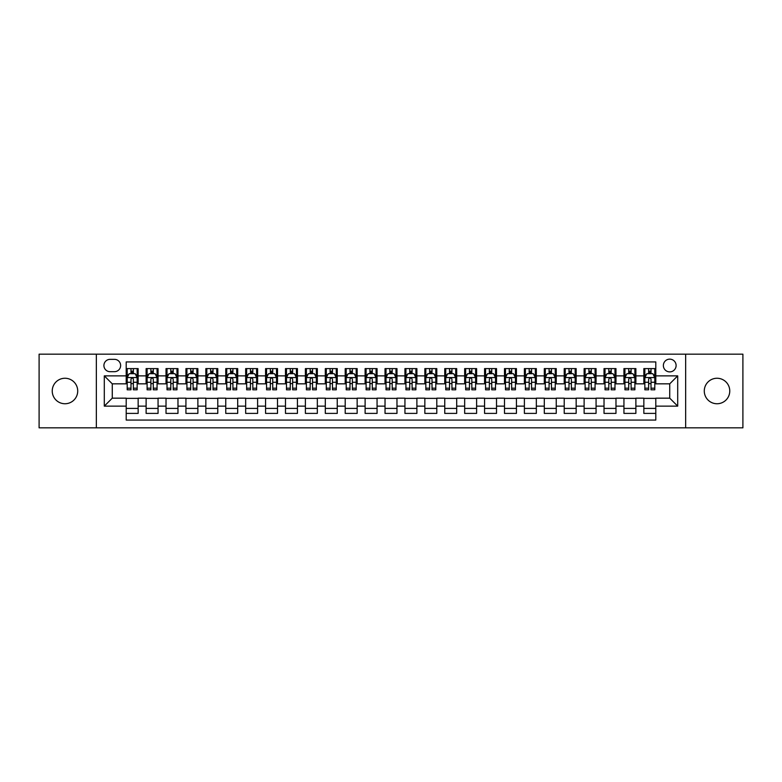 <?xml version="1.0" encoding="UTF-8"?>
<svg xmlns="http://www.w3.org/2000/svg" width="782" height="782" viewBox="0 0 782 782"><rect width="100%" height="100%" fill="white"/><g stroke="black" fill="none" stroke-linecap="round" stroke-linejoin="round"><path stroke-width="1.17" d="M717.016 378.253A12.747 12.747 0 0 0 704.279 391A12.747 12.747 0 0 0 717.016 403.747A12.747 12.747 0 0 0 729.762 391A12.747 12.747 0 0 0 717.016 378.253M64.984 378.253A12.747 12.747 0 0 0 52.238 391A12.747 12.747 0 0 0 64.984 403.747A12.747 12.747 0 0 0 77.721 391A12.747 12.747 0 0 0 64.984 378.253M669.734 359.143A6.373 6.373 0 0 0 663.361 365.517A6.373 6.373 0 0 0 669.734 371.89A6.373 6.373 0 0 0 676.107 365.517A6.373 6.373 0 0 0 669.734 359.143M685.658 427.832L742.9 427.832L742.9 354.168L685.658 354.168L685.658 427.832L96.342 427.832L96.342 354.168L39.1 354.168L39.1 427.832L96.342 427.832M655.795 368.605L643.85 368.605L643.85 375.868L635.883 375.868L635.883 383.835L643.85 383.835L643.85 375.868M635.883 375.868L635.883 368.605L623.938 368.605L623.938 375.868L615.981 375.868L615.981 383.835L623.938 383.835L623.938 375.868M615.981 375.868L615.981 368.605L604.027 368.605L604.027 375.868L596.07 375.868L596.07 383.835L604.027 383.835L604.027 375.868M596.07 375.868L596.07 368.605L584.125 368.605L584.125 375.868L576.158 375.868L576.158 383.835L584.125 383.835L584.125 375.868M576.158 375.868L576.158 368.605L564.213 368.605L564.213 375.868L556.246 375.868L556.246 383.835L564.213 383.835L564.213 375.868M556.246 375.868L556.246 368.605L544.301 368.605L544.301 375.868L536.335 375.868L536.335 383.835L544.301 383.835L544.301 375.868M536.335 375.868L536.335 368.605L524.39 368.605L524.39 375.868L516.433 375.868L516.433 383.835L524.39 383.835L524.39 375.868M516.433 375.868L516.433 368.605L504.488 368.605L504.488 375.868L496.521 375.868L496.521 383.835L504.488 383.835L504.488 375.868M496.521 375.868L496.521 368.605L484.576 368.605L484.576 375.868L476.609 375.868L476.609 383.835L484.576 383.835L484.576 375.868M476.609 375.868L476.609 368.605L464.664 368.605L464.664 375.868L456.698 375.868L456.698 383.835L464.664 383.835L464.664 375.868M456.698 375.868L456.698 368.605L444.753 368.605L444.753 375.868L436.796 375.868L436.796 383.835L444.753 383.835L444.753 375.868M436.796 375.868L436.796 368.605L424.851 368.605L424.851 375.868L416.884 375.868L416.884 383.835L424.851 383.835L424.851 375.868M416.884 375.868L416.884 368.605L404.939 368.605L404.939 375.868L396.973 375.868L396.973 383.835L404.939 383.835L404.939 375.868M396.973 375.868L396.973 368.605L385.027 368.605L385.027 375.868L377.061 375.868L377.061 383.835L385.027 383.835L385.027 375.868M377.061 375.868L377.061 368.605L365.116 368.605L365.116 375.868L357.149 375.868L357.149 383.835L365.116 383.835L365.116 375.868M357.149 375.868L357.149 368.605L345.204 368.605L345.204 375.868L337.247 375.868L337.247 383.835L345.204 383.835L345.204 375.868M337.247 375.868L337.247 368.605L325.302 368.605L325.302 375.868L317.336 375.868L317.336 383.835L325.302 383.835L325.302 375.868M317.336 375.868L317.336 368.605L305.391 368.605L305.391 375.868L297.424 375.868L297.424 383.835L305.391 383.835L305.391 375.868M297.424 375.868L297.424 368.605L285.479 368.605L285.479 375.868L277.512 375.868L277.512 383.835L285.479 383.835L285.479 375.868M277.512 375.868L277.512 368.605L265.567 368.605L265.567 375.868L257.61 375.868L257.61 383.835L265.567 383.835L265.567 375.868M257.61 375.868L257.61 368.605L245.665 368.605L245.665 375.868L237.699 375.868L237.699 383.835L245.665 383.835L245.665 375.868M237.699 375.868L237.699 368.605L225.754 368.605L225.754 375.868L217.787 375.868L217.787 383.835L225.754 383.835L225.754 375.868M217.787 375.868L217.787 368.605L205.842 368.605L205.842 375.868L197.875 375.868L197.875 383.835L205.842 383.835L205.842 375.868M197.875 375.868L197.875 368.605L185.93 368.605L185.93 375.868L177.973 375.868L177.973 383.835L185.93 383.835L185.93 375.868M177.973 375.868L177.973 368.605L166.019 368.605L166.019 375.868L158.062 375.868L158.062 383.835L166.019 383.835L166.019 375.868M158.062 375.868L158.062 368.605L146.117 368.605L146.117 383.835L138.15 383.835L138.15 368.605L126.205 368.605M126.205 413.395L138.15 413.395L138.15 398.165L146.117 398.165L146.117 413.395L158.062 413.395L158.062 398.165L166.019 398.165L166.019 406.132L158.062 406.132M166.019 406.132L166.019 413.395L177.973 413.395L177.973 398.165L185.93 398.165L185.93 406.132L177.973 406.132M185.93 406.132L185.93 413.395L197.875 413.395L197.875 398.165L205.842 398.165L205.842 406.132L197.875 406.132M205.842 406.132L205.842 413.395L217.787 413.395L217.787 398.165L225.754 398.165L225.754 406.132L217.787 406.132M225.754 406.132L225.754 413.395L237.699 413.395L237.699 398.165L245.665 398.165L245.665 406.132L237.699 406.132M245.665 406.132L245.665 413.395L257.61 413.395L257.61 398.165L265.567 398.165L265.567 406.132L257.61 406.132M265.567 406.132L265.567 413.395L277.512 413.395L277.512 398.165L285.479 398.165L285.479 406.132L277.512 406.132M285.479 406.132L285.479 413.395L297.424 413.395L297.424 398.165L305.391 398.165L305.391 406.132L297.424 406.132M305.391 406.132L305.391 413.395L317.336 413.395L317.336 398.165L325.302 398.165L325.302 406.132L317.336 406.132M325.302 406.132L325.302 413.395L337.247 413.395L337.247 398.165L345.204 398.165L345.204 406.132L337.247 406.132M345.204 406.132L345.204 413.395L357.149 413.395L357.149 398.165L365.116 398.165L365.116 406.132L357.149 406.132M365.116 406.132L365.116 413.395L377.061 413.395L377.061 398.165L385.027 398.165L385.027 406.132L377.061 406.132M385.027 406.132L385.027 413.395L396.973 413.395L396.973 398.165L404.939 398.165L404.939 406.132L396.973 406.132M404.939 406.132L404.939 413.395L416.884 413.395L416.884 398.165L424.851 398.165L424.851 406.132L416.884 406.132M424.851 406.132L424.851 413.395L436.796 413.395L436.796 398.165L444.753 398.165L444.753 406.132L436.796 406.132M444.753 406.132L444.753 413.395L456.698 413.395L456.698 398.165L464.664 398.165L464.664 406.132L456.698 406.132M464.664 406.132L464.664 413.395L476.609 413.395L476.609 398.165L484.576 398.165L484.576 406.132L476.609 406.132M484.576 406.132L484.576 413.395L496.521 413.395L496.521 398.165L504.488 398.165L504.488 406.132L496.521 406.132M504.488 406.132L504.488 413.395L516.433 413.395L516.433 398.165L524.39 398.165L524.39 406.132L516.433 406.132M524.39 406.132L524.39 413.395L536.335 413.395L536.335 398.165L544.301 398.165L544.301 406.132L536.335 406.132M544.301 406.132L544.301 413.395L556.246 413.395L556.246 398.165L564.213 398.165L564.213 406.132L556.246 406.132M564.213 406.132L564.213 413.395L576.158 413.395L576.158 398.165L584.125 398.165L584.125 406.132L576.158 406.132M584.125 406.132L584.125 413.395L596.07 413.395L596.07 398.165L604.027 398.165L604.027 406.132L596.07 406.132M604.027 406.132L604.027 413.395L615.981 413.395L615.981 398.165L623.938 398.165L623.938 406.132L615.981 406.132M623.938 406.132L623.938 413.395L635.883 413.395L635.883 398.165L643.85 398.165L643.85 406.132L635.883 406.132M110.076 371.685L114.455 371.685A6.168 6.168 0 0 0 120.633 365.517A6.168 6.168 0 0 0 114.455 359.349L110.076 359.349A6.168 6.168 0 0 0 103.908 365.517A6.168 6.168 0 0 0 110.076 371.685M685.658 354.168L96.342 354.168M655.795 375.868L655.795 361.929L126.205 361.929L126.205 383.835L112.266 383.835L112.266 398.165L126.205 398.165L126.205 420.071L655.795 420.071L655.795 398.165L669.734 398.165L669.734 383.835L655.795 383.835L655.795 375.868L677.701 375.868L677.701 406.132L655.795 406.132M126.205 406.132L104.299 406.132L104.299 375.868L126.205 375.868M643.85 406.132L643.85 413.395L655.795 413.395M126.205 373.581L127.202 373.581M130.985 373.581L133.37 373.581M137.153 373.581L138.15 373.581M126.205 383.63L127.202 383.63M130.985 383.63L133.37 383.63M137.153 383.63L138.15 383.63M126.205 398.37L138.15 398.37M126.205 408.419L138.15 408.419M146.117 383.63L147.114 383.63M150.887 383.63L153.282 383.63M157.065 383.63L158.062 383.63M146.117 373.581L147.114 373.581M150.887 373.581L153.282 373.581M157.065 373.581L158.062 373.581M146.117 398.37L158.062 398.37M146.117 408.419L158.062 408.419M166.019 398.37L177.973 398.37M166.019 408.419L177.973 408.419M166.019 373.581L167.016 373.581M170.799 373.581L173.193 373.581M176.976 373.581L177.973 373.581M166.019 383.63L167.016 383.63M170.799 383.63L173.193 383.63M176.976 383.63L177.973 383.63M185.93 398.37L197.875 398.37M185.93 408.419L197.875 408.419M185.93 373.581L186.927 373.581M190.71 373.581L193.095 373.581M196.878 373.581L197.875 373.581M185.93 383.63L186.927 383.63M190.71 383.63L193.095 383.63M196.878 383.63L197.875 383.63M205.842 398.37L217.787 398.37M205.842 408.419L217.787 408.419M205.842 373.581L206.839 373.581M210.622 373.581L213.007 373.581M216.79 373.581L217.787 373.581M205.842 383.63L206.839 383.63M210.622 383.63L213.007 383.63M216.79 383.63L217.787 383.63M225.754 398.37L237.699 398.37M225.754 408.419L237.699 408.419M225.754 373.581L226.751 373.581M230.534 373.581L232.919 373.581M236.702 373.581L237.699 373.581M225.754 383.63L226.751 383.63M230.534 383.63L232.919 383.63M236.702 383.63L237.699 383.63M245.665 398.37L257.61 398.37M245.665 408.419L257.61 408.419M245.665 373.581L246.653 373.581M250.435 373.581L252.83 373.581M256.613 373.581L257.61 373.581M245.665 383.63L246.653 383.63M250.435 383.63L252.83 383.63M256.613 383.63L257.61 383.63M265.567 398.37L277.512 398.37M265.567 408.419L277.512 408.419M265.567 373.581L266.564 373.581M270.347 373.581L272.742 373.581M276.525 373.581L277.512 373.581M265.567 383.63L266.564 383.63M270.347 383.63L272.742 383.63M276.525 383.63L277.512 383.63M285.479 398.37L297.424 398.37M285.479 408.419L297.424 408.419M285.479 373.581L286.476 373.581M290.259 373.581L292.644 373.581M296.427 373.581L297.424 373.581M285.479 383.63L286.476 383.63M290.259 383.63L292.644 383.63M296.427 383.63L297.424 383.63M305.391 398.37L317.336 398.37M305.391 408.419L317.336 408.419M305.391 373.581L306.388 373.581M310.171 373.581L312.556 373.581M316.339 373.581L317.336 373.581M305.391 383.63L306.388 383.63M310.171 383.63L312.556 383.63M316.339 383.63L317.336 383.63M325.302 398.37L337.247 398.37M325.302 408.419L337.247 408.419M325.302 373.581L326.29 373.581M330.072 373.581L332.467 373.581M336.25 373.581L337.247 373.581M325.302 383.63L326.29 383.63M330.072 383.63L332.467 383.63M336.25 383.63L337.247 383.63M345.204 398.37L357.149 398.37M345.204 408.419L357.149 408.419M345.204 373.581L346.201 373.581M349.984 373.581L352.379 373.581M356.162 373.581L357.149 373.581M345.204 383.63L346.201 383.63M349.984 383.63L352.379 383.63M356.162 383.63L357.149 383.63M365.116 398.37L377.061 398.37M365.116 408.419L377.061 408.419M365.116 373.581L366.113 373.581M369.896 373.581L372.281 373.581M376.064 373.581L377.061 373.581M365.116 383.63L366.113 383.63M369.896 383.63L372.281 383.63M376.064 383.63L377.061 383.63M385.027 398.37L396.973 398.37M385.027 408.419L396.973 408.419M385.027 373.581L386.025 373.581M389.807 373.581L392.193 373.581M395.975 373.581L396.973 373.581M385.027 383.63L386.025 383.63M389.807 383.63L392.193 383.63M395.975 383.63L396.973 383.63M404.939 398.37L416.884 398.37M404.939 408.419L416.884 408.419M404.939 373.581L405.936 373.581M409.719 373.581L412.104 373.581M415.887 373.581L416.884 373.581M404.939 383.63L405.936 383.63M409.719 383.63L412.104 383.63M415.887 383.63L416.884 383.63M424.851 398.37L436.796 398.37M424.851 408.419L436.796 408.419M424.851 373.581L425.838 373.581M429.621 373.581L432.016 373.581M435.799 373.581L436.796 373.581M424.851 383.63L425.838 383.63M429.621 383.63L432.016 383.63M435.799 383.63L436.796 383.63M444.753 398.37L456.698 398.37M444.753 408.419L456.698 408.419M444.753 373.581L445.75 373.581M449.533 373.581L451.928 373.581M455.711 373.581L456.698 373.581M444.753 383.63L445.75 383.63M449.533 383.63L451.928 383.63M455.711 383.63L456.698 383.63M464.664 398.37L476.609 398.37M464.664 408.419L476.609 408.419M464.664 373.581L465.661 373.581M469.444 373.581L471.829 373.581M475.612 373.581L476.609 373.581M464.664 383.63L465.661 383.63M469.444 383.63L471.829 383.63M475.612 383.63L476.609 383.63M484.576 398.37L496.521 398.37M484.576 408.419L496.521 408.419M484.576 373.581L485.573 373.581M489.356 373.581L491.741 373.581M495.524 373.581L496.521 373.581M484.576 383.63L485.573 383.63M489.356 383.63L491.741 383.63M495.524 383.63L496.521 383.63M504.488 398.37L516.433 398.37M504.488 408.419L516.433 408.419M504.488 373.581L505.475 373.581M509.258 373.581L511.653 373.581M515.436 373.581L516.433 373.581M504.488 383.63L505.475 383.63M509.258 383.63L511.653 383.63M515.436 383.63L516.433 383.63M524.39 398.37L536.335 398.37M524.39 408.419L536.335 408.419M524.39 373.581L525.387 373.581M529.17 373.581L531.564 373.581M535.347 373.581L536.335 373.581M524.39 383.63L525.387 383.63M529.17 383.63L531.564 383.63M535.347 383.63L536.335 383.63M544.301 398.37L556.246 398.37M544.301 408.419L556.246 408.419M544.301 373.581L545.298 373.581M549.081 373.581L551.466 373.581M555.249 373.581L556.246 373.581M544.301 383.63L545.298 383.63M549.081 383.63L551.466 383.63M555.249 383.63L556.246 383.63M564.213 398.37L576.158 398.37M564.213 408.419L576.158 408.419M564.213 373.581L565.21 373.581M568.993 373.581L571.378 373.581M575.161 373.581L576.158 373.581M564.213 383.63L565.21 383.63M568.993 383.63L571.378 383.63M575.161 383.63L576.158 383.63M584.125 398.37L596.07 398.37M584.125 408.419L596.07 408.419M584.125 373.581L585.122 373.581M588.905 373.581L591.29 373.581M595.073 373.581L596.07 373.581M584.125 383.63L585.122 383.63M588.905 383.63L591.29 383.63M595.073 383.63L596.07 383.63M604.027 398.37L615.981 398.37M604.027 408.419L615.981 408.419M604.027 373.581L605.024 373.581M608.807 373.581L611.201 373.581M614.984 373.581L615.981 373.581M604.027 383.63L605.024 383.63M608.807 383.63L611.201 383.63M614.984 383.63L615.981 383.63M623.938 398.37L635.883 398.37M623.938 408.419L635.883 408.419M623.938 373.581L624.935 373.581M628.718 373.581L631.113 373.581M634.886 373.581L635.883 373.581M623.938 383.63L624.935 383.63M628.718 383.63L631.113 383.63M634.886 383.63L635.883 383.63M643.85 398.37L655.795 398.37M643.85 408.419L655.795 408.419M643.85 373.581L644.847 373.581M648.63 373.581L651.015 373.581M654.798 373.581L655.795 373.581M643.85 383.63L644.847 383.63M648.63 383.63L651.015 383.63M654.798 383.63L655.795 383.63M112.266 383.835L104.299 375.868M112.266 398.165L104.299 406.132M677.701 375.868L669.734 383.835M677.701 406.132L669.734 398.165M133.37 371.186L130.985 371.186M137.153 388.185L133.37 388.185L133.37 389.807L137.153 389.807L137.153 377.657L135.159 373.679L129.186 373.679L127.202 377.657L127.202 389.807L130.985 389.807L130.985 388.185L127.202 388.185M127.202 377.657L127.202 368.605M137.153 377.657L137.153 368.605M130.985 373.679L130.985 368.605M133.37 368.605L133.37 373.679M133.37 388.185L133.37 379.153C132.578 377.618 131.777 377.618 130.985 379.153L130.985 388.185M153.282 371.186L150.887 371.186M157.065 388.185L153.282 388.185L153.282 389.807L157.065 389.807L157.065 377.657L155.071 373.679L149.098 373.679L147.114 377.657L147.114 389.807L150.887 389.807L150.887 388.185L147.114 388.185M147.114 377.657L147.114 368.605M157.065 377.657L157.065 368.605M150.887 373.679L150.887 368.605M153.282 368.605L153.282 373.679M153.282 388.185L153.282 379.153C152.49 377.618 151.688 377.618 150.887 379.153L150.887 388.185M173.193 371.186L170.799 371.186M176.976 388.185L173.193 388.185L173.193 389.807L176.976 389.807L176.976 377.657L174.982 373.679L169.01 373.679L167.016 377.657L167.016 389.807L170.799 389.807L170.799 388.185L167.016 388.185M167.016 377.657L167.016 368.605M176.976 377.657L176.976 368.605M170.799 373.679L170.799 368.605M173.193 368.605L173.193 373.679M173.193 388.185L173.193 379.153C172.392 377.618 171.6 377.618 170.799 379.153L170.799 388.185M193.095 371.186L190.71 371.186M196.878 388.185L193.095 388.185L193.095 389.807L196.878 389.807L196.878 377.657L194.894 373.679L188.921 373.679L186.927 377.657L186.927 389.807L190.71 389.807L190.71 388.185L186.927 388.185M186.927 377.657L186.927 368.605M196.878 377.657L196.878 368.605M190.71 373.679L190.71 368.605M193.095 368.605L193.095 373.679M193.095 388.185L193.095 379.153C192.304 377.618 191.512 377.618 190.71 379.153L190.71 388.185M213.007 371.186L210.622 371.186M216.79 388.185L213.007 388.185L213.007 389.807L216.79 389.807L216.79 377.657L214.806 373.679L208.833 373.679L206.839 377.657L206.839 389.807L210.622 389.807L210.622 388.185L206.839 388.185M206.839 377.657L206.839 368.605M216.79 377.657L216.79 368.605M210.622 373.679L210.622 368.605M213.007 368.605L213.007 373.679M213.007 388.185L213.007 379.153C212.215 377.618 211.414 377.618 210.622 379.153L210.622 388.185M232.919 371.186L230.534 371.186M236.702 388.185L232.919 388.185L232.919 389.807L236.702 389.807L236.702 377.657L234.708 373.679L228.735 373.679L226.751 377.657L226.751 389.807L230.534 389.807L230.534 388.185L226.751 388.185M226.751 377.657L226.751 368.605M236.702 377.657L236.702 368.605M230.534 373.679L230.534 368.605M232.919 368.605L232.919 373.679M232.919 388.185L232.919 379.153C232.127 377.618 231.325 377.618 230.534 379.153L230.534 388.185M252.83 371.186L250.435 371.186M256.613 388.185L252.83 388.185L252.83 389.807L256.613 389.807L256.613 377.657L254.619 373.679L248.647 373.679L246.653 377.657L246.653 389.807L250.435 389.807L250.435 388.185L246.653 388.185M246.653 377.657L246.653 368.605M256.613 377.657L256.613 368.605M250.435 373.679L250.435 368.605M252.83 368.605L252.83 373.679M252.83 388.185L252.83 379.153C252.029 377.618 251.237 377.618 250.435 379.153L250.435 388.185M272.742 371.186L270.347 371.186M276.525 388.185L272.742 388.185L272.742 389.807L276.525 389.807L276.525 377.657L274.531 373.679L268.558 373.679L266.564 377.657L266.564 389.807L270.347 389.807L270.347 388.185L266.564 388.185M266.564 377.657L266.564 368.605M276.525 377.657L276.525 368.605M270.347 373.679L270.347 368.605M272.742 368.605L272.742 373.679M272.742 388.185L272.742 379.153C271.94 377.618 271.149 377.618 270.347 379.153L270.347 388.185M292.644 371.186L290.259 371.186M296.427 388.185L292.644 388.185L292.644 389.807L296.427 389.807L296.427 377.657L294.443 373.679L288.47 373.679L286.476 377.657L286.476 389.807L290.259 389.807L290.259 388.185L286.476 388.185M286.476 377.657L286.476 368.605M296.427 377.657L296.427 368.605M290.259 373.679L290.259 368.605M292.644 368.605L292.644 373.679M292.644 388.185L292.644 379.153C291.852 377.618 291.051 377.618 290.259 379.153L290.259 388.185M312.556 371.186L310.171 371.186M316.339 388.185L312.556 388.185L312.556 389.807L316.339 389.807L316.339 377.657L314.344 373.679L308.372 373.679L306.388 377.657L306.388 389.807L310.171 389.807L310.171 388.185L306.388 388.185M306.388 377.657L306.388 368.605M316.339 377.657L316.339 368.605M310.171 373.679L310.171 368.605M312.556 368.605L312.556 373.679M312.556 388.185L312.556 379.153C311.764 377.618 310.962 377.618 310.171 379.153L310.171 388.185M332.467 371.186L330.072 371.186M336.25 388.185L332.467 388.185L332.467 389.807L336.25 389.807L336.25 377.657L334.256 373.679L328.284 373.679L326.29 377.657L326.29 389.807L330.072 389.807L330.072 388.185L326.29 388.185M326.29 377.657L326.29 368.605M336.25 377.657L336.25 368.605M330.072 373.679L330.072 368.605M332.467 368.605L332.467 373.679M332.467 388.185L332.467 379.153C331.676 377.618 330.874 377.618 330.072 379.153L330.072 388.185M352.379 371.186L349.984 371.186M356.162 388.185L352.379 388.185L352.379 389.807L356.162 389.807L356.162 377.657L354.168 373.679L348.195 373.679L346.201 377.657L346.201 389.807L349.984 389.807L349.984 388.185L346.201 388.185M346.201 377.657L346.201 368.605M356.162 377.657L356.162 368.605M349.984 373.679L349.984 368.605M352.379 368.605L352.379 373.679M352.379 388.185L352.379 379.153C351.577 377.618 350.786 377.618 349.984 379.153L349.984 388.185M372.281 371.186L369.896 371.186M376.064 388.185L372.281 388.185L372.281 389.807L376.064 389.807L376.064 377.657L374.079 373.679L368.107 373.679L366.113 377.657L366.113 389.807L369.896 389.807L369.896 388.185L366.113 388.185M366.113 377.657L366.113 368.605M376.064 377.657L376.064 368.605M369.896 373.679L369.896 368.605M372.281 368.605L372.281 373.679M372.281 388.185L372.281 379.153C371.489 377.618 370.697 377.618 369.896 379.153L369.896 388.185M392.193 371.186L389.807 371.186M395.975 388.185L392.193 388.185L392.193 389.807L395.975 389.807L395.975 377.657L393.991 373.679L388.009 373.679L386.025 377.657L386.025 389.807L389.807 389.807L389.807 388.185L386.025 388.185M386.025 377.657L386.025 368.605M395.975 377.657L395.975 368.605M389.807 373.679L389.807 368.605M392.193 368.605L392.193 373.679M392.193 388.185L392.193 379.153C391.401 377.618 390.599 377.618 389.807 379.153L389.807 388.185M412.104 371.186L409.719 371.186M415.887 388.185L412.104 388.185L412.104 389.807L415.887 389.807L415.887 377.657L413.893 373.679L407.921 373.679L405.936 377.657L405.936 389.807L409.719 389.807L409.719 388.185L405.936 388.185M405.936 377.657L405.936 368.605M415.887 377.657L415.887 368.605M409.719 373.679L409.719 368.605M412.104 368.605L412.104 373.679M412.104 388.185L412.104 379.153C411.312 377.618 410.511 377.618 409.719 379.153L409.719 388.185M432.016 371.186L429.621 371.186M435.799 388.185L432.016 388.185L432.016 389.807L435.799 389.807L435.799 377.657L433.805 373.679L427.832 373.679L425.838 377.657L425.838 389.807L429.621 389.807L429.621 388.185L425.838 388.185M425.838 377.657L425.838 368.605M435.799 377.657L435.799 368.605M429.621 373.679L429.621 368.605M432.016 368.605L432.016 373.679M432.016 388.185L432.016 379.153C431.214 377.618 430.423 377.618 429.621 379.153L429.621 388.185M451.928 371.186L449.533 371.186M455.711 388.185L451.928 388.185L451.928 389.807L455.711 389.807L455.711 377.657L453.716 373.679L447.744 373.679L445.75 377.657L445.75 389.807L449.533 389.807L449.533 388.185L445.75 388.185M445.75 377.657L445.75 368.605M455.711 377.657L455.711 368.605M449.533 373.679L449.533 368.605M451.928 368.605L451.928 373.679M451.928 388.185L451.928 379.153C451.126 377.618 450.334 377.618 449.533 379.153L449.533 388.185M471.829 371.186L469.444 371.186M475.612 388.185L471.829 388.185L471.829 389.807L475.612 389.807L475.612 377.657L473.628 373.679L467.656 373.679L465.661 377.657L465.661 389.807L469.444 389.807L469.444 388.185L465.661 388.185M465.661 377.657L465.661 368.605M475.612 377.657L475.612 368.605M469.444 373.679L469.444 368.605M471.829 368.605L471.829 373.679M471.829 388.185L471.829 379.153C471.038 377.618 470.236 377.618 469.444 379.153L469.444 388.185M491.741 371.186L489.356 371.186M495.524 388.185L491.741 388.185L491.741 389.807L495.524 389.807L495.524 377.657L493.53 373.679L487.557 373.679L485.573 377.657L485.573 389.807L489.356 389.807L489.356 388.185L485.573 388.185M485.573 377.657L485.573 368.605M495.524 377.657L495.524 368.605M489.356 373.679L489.356 368.605M491.741 368.605L491.741 373.679M491.741 388.185L491.741 379.153C490.949 377.618 490.148 377.618 489.356 379.153L489.356 388.185M511.653 371.186L509.258 371.186M515.436 388.185L511.653 388.185L511.653 389.807L515.436 389.807L515.436 377.657L513.442 373.679L507.469 373.679L505.475 377.657L505.475 389.807L509.258 389.807L509.258 388.185L505.475 388.185M505.475 377.657L505.475 368.605M515.436 377.657L515.436 368.605M509.258 373.679L509.258 368.605M511.653 368.605L511.653 373.679M511.653 388.185L511.653 379.153C510.851 377.618 510.059 377.618 509.258 379.153L509.258 388.185M531.564 371.186L529.17 371.186M535.347 388.185L531.564 388.185L531.564 389.807L535.347 389.807L535.347 377.657L533.353 373.679L527.381 373.679L525.387 377.657L525.387 389.807L529.17 389.807L529.17 388.185L525.387 388.185M525.387 377.657L525.387 368.605M535.347 377.657L535.347 368.605M529.17 373.679L529.17 368.605M531.564 368.605L531.564 373.679M531.564 388.185L531.564 379.153C530.763 377.618 529.971 377.618 529.17 379.153L529.17 388.185M551.466 371.186L549.081 371.186M555.249 388.185L551.466 388.185L551.466 389.807L555.249 389.807L555.249 377.657L553.265 373.679L547.292 373.679L545.298 377.657L545.298 389.807L549.081 389.807L549.081 388.185L545.298 388.185M545.298 377.657L545.298 368.605M555.249 377.657L555.249 368.605M549.081 373.679L549.081 368.605M551.466 368.605L551.466 373.679M551.466 388.185L551.466 379.153C550.675 377.618 549.883 377.618 549.081 379.153L549.081 388.185M571.378 371.186L568.993 371.186M575.161 388.185L571.378 388.185L571.378 389.807L575.161 389.807L575.161 377.657L573.167 373.679L567.194 373.679L565.21 377.657L565.21 389.807L568.993 389.807L568.993 388.185L565.21 388.185M565.21 377.657L565.21 368.605M575.161 377.657L575.161 368.605M568.993 373.679L568.993 368.605M571.378 368.605L571.378 373.679M571.378 388.185L571.378 379.153C570.586 377.618 569.785 377.618 568.993 379.153L568.993 388.185M591.29 371.186L588.905 371.186M595.073 388.185L591.29 388.185L591.29 389.807L595.073 389.807L595.073 377.657L593.079 373.679L587.106 373.679L585.122 377.657L585.122 389.807L588.905 389.807L588.905 388.185L585.122 388.185M585.122 377.657L585.122 368.605M595.073 377.657L595.073 368.605M588.905 373.679L588.905 368.605M591.29 368.605L591.29 373.679M591.29 388.185L591.29 379.153C590.498 377.618 589.696 377.618 588.905 379.153L588.905 388.185M611.201 371.186L608.807 371.186M614.984 388.185L611.201 388.185L611.201 389.807L614.984 389.807L614.984 377.657L612.99 373.679L607.018 373.679L605.024 377.657L605.024 389.807L608.807 389.807L608.807 388.185L605.024 388.185M605.024 377.657L605.024 368.605M614.984 377.657L614.984 368.605M608.807 373.679L608.807 368.605M611.201 368.605L611.201 373.679M611.201 388.185L611.201 379.153C610.4 377.618 609.608 377.618 608.807 379.153L608.807 388.185M631.113 371.186L628.718 371.186M634.886 388.185L631.113 388.185L631.113 389.807L634.886 389.807L634.886 377.657L632.902 373.679L626.929 373.679L624.935 377.657L624.935 389.807L628.718 389.807L628.718 388.185L624.935 388.185M624.935 377.657L624.935 368.605M634.886 377.657L634.886 368.605M628.718 373.679L628.718 368.605M631.113 368.605L631.113 373.679M631.113 388.185L631.113 379.153C630.312 377.618 629.52 377.618 628.718 379.153L628.718 388.185M651.015 371.186L648.63 371.186M654.798 388.185L651.015 388.185L651.015 389.807L654.798 389.807L654.798 377.657L652.814 373.679L646.841 373.679L644.847 377.657L644.847 389.807L648.63 389.807L648.63 388.185L644.847 388.185M644.847 377.657L644.847 368.605M654.798 377.657L654.798 368.605M648.63 373.679L648.63 368.605M651.015 368.605L651.015 373.679M651.015 388.185L651.015 379.153C650.223 377.618 649.422 377.618 648.63 379.153L648.63 388.185M146.117 406.132L138.15 406.132M146.117 375.868L138.15 375.868M137.104 377.559L127.251 377.559M127.202 374.774L128.639 374.774M135.706 374.774L137.153 374.774M130.985 382.271L127.202 382.271M137.153 382.271L133.37 382.271M133.37 372.457L130.985 372.457M157.016 377.559L147.163 377.559M147.114 374.774L148.551 374.774M155.618 374.774L157.065 374.774M150.887 382.271L147.114 382.271M157.065 382.271L153.282 382.271M153.282 372.457L150.887 372.457M176.928 377.559L167.065 377.559M167.016 374.774L168.462 374.774M175.53 374.774L176.976 374.774M170.799 382.271L167.016 382.271M176.976 382.271L173.193 382.271M173.193 372.457L170.799 372.457M196.829 377.559L186.976 377.559M186.927 374.774L188.374 374.774M195.441 374.774L196.878 374.774M190.71 382.271L186.927 382.271M196.878 382.271L193.095 382.271M193.095 372.457L190.71 372.457M216.741 377.559L206.888 377.559M206.839 374.774L208.276 374.774M215.353 374.774L216.79 374.774M210.622 382.271L206.839 382.271M216.79 382.271L213.007 382.271M213.007 372.457L210.622 372.457M236.653 377.559L226.8 377.559M226.751 374.774L228.188 374.774M235.255 374.774L236.702 374.774M230.534 382.271L226.751 382.271M236.702 382.271L232.919 382.271M232.919 372.457L230.534 372.457M256.564 377.559L246.701 377.559M246.653 374.774L248.099 374.774M255.167 374.774L256.613 374.774M250.435 382.271L246.653 382.271M256.613 382.271L252.83 382.271M252.83 372.457L250.435 372.457M276.466 377.559L266.613 377.559M266.564 374.774L268.011 374.774M275.078 374.774L276.525 374.774M270.347 382.271L266.564 382.271M276.525 382.271L272.742 382.271M272.742 372.457L270.347 372.457M296.378 377.559L286.525 377.559M286.476 374.774L287.923 374.774M294.99 374.774L296.427 374.774M290.259 382.271L286.476 382.271M296.427 382.271L292.644 382.271M292.644 372.457L290.259 372.457M316.29 377.559L306.436 377.559M306.388 374.774L307.825 374.774M314.892 374.774L316.339 374.774M310.171 382.271L306.388 382.271M316.339 382.271L312.556 382.271M312.556 372.457L310.171 372.457M336.201 377.559L326.348 377.559M326.29 374.774L327.736 374.774M334.804 374.774L336.25 374.774M330.072 382.271L326.29 382.271M336.25 382.271L332.467 382.271M332.467 372.457L330.072 372.457M356.113 377.559L346.25 377.559M346.201 374.774L347.648 374.774M354.715 374.774L356.162 374.774M349.984 382.271L346.201 382.271M356.162 382.271L352.379 382.271M352.379 372.457L349.984 372.457M376.015 377.559L366.162 377.559M366.113 374.774L367.56 374.774M374.627 374.774L376.064 374.774M369.896 382.271L366.113 382.271M376.064 382.271L372.281 382.271M372.281 372.457L369.896 372.457M395.927 377.559L386.073 377.559M386.025 374.774L387.461 374.774M394.539 374.774L395.975 374.774M389.807 382.271L386.025 382.271M395.975 382.271L392.193 382.271M392.193 372.457L389.807 372.457M415.838 377.559L405.985 377.559M405.936 374.774L407.373 374.774M414.44 374.774L415.887 374.774M409.719 382.271L405.936 382.271M415.887 382.271L412.104 382.271M412.104 372.457L409.719 372.457M435.75 377.559L425.887 377.559M425.838 374.774L427.285 374.774M434.352 374.774L435.799 374.774M429.621 382.271L425.838 382.271M435.799 382.271L432.016 382.271M432.016 372.457L429.621 372.457M455.652 377.559L445.799 377.559M445.75 374.774L447.196 374.774M454.264 374.774L455.711 374.774M449.533 382.271L445.75 382.271M455.711 382.271L451.928 382.271M451.928 372.457L449.533 372.457M475.564 377.559L465.71 377.559M465.661 374.774L467.108 374.774M474.175 374.774L475.612 374.774M469.444 382.271L465.661 382.271M475.612 382.271L471.829 382.271M471.829 372.457L469.444 372.457M495.475 377.559L485.622 377.559M485.573 374.774L487.01 374.774M494.077 374.774L495.524 374.774M489.356 382.271L485.573 382.271M495.524 382.271L491.741 382.271M491.741 372.457L489.356 372.457M515.387 377.559L505.534 377.559M505.475 374.774L506.922 374.774M513.989 374.774L515.436 374.774M509.258 382.271L505.475 382.271M515.436 382.271L511.653 382.271M511.653 372.457L509.258 372.457M535.299 377.559L525.436 377.559M525.387 374.774L526.833 374.774M533.901 374.774L535.347 374.774M529.17 382.271L525.387 382.271M535.347 382.271L531.564 382.271M531.564 372.457L529.17 372.457M555.2 377.559L545.347 377.559M545.298 374.774L546.745 374.774M553.812 374.774L555.249 374.774M549.081 382.271L545.298 382.271M555.249 382.271L551.466 382.271M551.466 372.457L549.081 372.457M575.112 377.559L565.259 377.559M565.21 374.774L566.647 374.774M573.724 374.774L575.161 374.774M568.993 382.271L565.21 382.271M575.161 382.271L571.378 382.271M571.378 372.457L568.993 372.457M595.024 377.559L585.171 377.559M585.122 374.774L586.559 374.774M593.626 374.774L595.073 374.774M588.905 382.271L585.122 382.271M595.073 382.271L591.29 382.271M591.29 372.457L588.905 372.457M614.935 377.559L605.072 377.559M605.024 374.774L606.47 374.774M613.538 374.774L614.984 374.774M608.807 382.271L605.024 382.271M614.984 382.271L611.201 382.271M611.201 372.457L608.807 372.457M634.837 377.559L624.984 377.559M624.935 374.774L626.382 374.774M633.449 374.774L634.886 374.774M628.718 382.271L624.935 382.271M634.886 382.271L631.113 382.271M631.113 372.457L628.718 372.457M654.749 377.559L644.896 377.559M644.847 374.774L646.294 374.774M653.361 374.774L654.798 374.774M648.63 382.271L644.847 382.271M654.798 382.271L651.015 382.271M651.015 372.457L648.63 372.457"/></g></svg>
